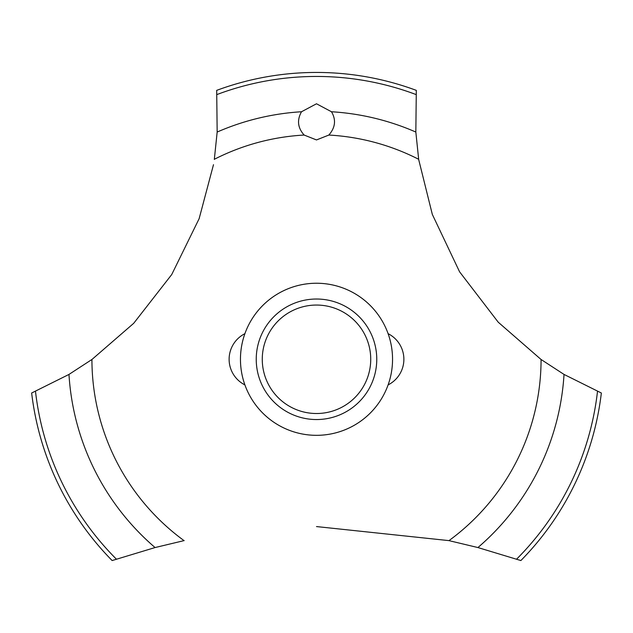 <?xml version="1.0" encoding="UTF-8"?>
<svg xmlns="http://www.w3.org/2000/svg" width="633" height="633" viewBox="0 0 633 633"><rect width="100%" height="100%" fill="white"/><g stroke="black" fill="none" stroke-linecap="round" stroke-linejoin="round"><path stroke-width="0.95" d="M92.054 359.409L68.973 374.427L31.65 393.006A286.836 286.836 0 0 0 112.128 560.553L155.077 547.553L184.187 540.59M392.547 359.283A76.047 76.047 0 0 1 316.5 435.33A76.047 76.047 0 0 1 240.453 359.283A76.047 76.047 0 0 1 316.5 283.236A76.047 76.047 0 0 1 392.547 359.283A76.047 76.047 0 0 0 278.48 293.427A76.047 76.047 0 0 0 278.48 425.139A76.047 76.047 0 0 0 392.547 359.283M213.487 164.683L199.142 218.662L171.741 274.524L133.705 323.305L91.927 359.504A224.573 224.573 0 0 0 184.021 540.622M316.5 526.569L448.979 540.622A224.573 224.573 0 0 0 541.073 359.504L498.226 322.197L459.574 271.802L432.331 214.421L418.722 159.706M418.658 159.287A224.573 224.573 0 0 0 328.859 135.051L316.5 139.94L304.141 135.051A224.573 224.573 0 0 0 214.342 159.287M304.267 135.169C297.708 127.969 296.79 120.159 301.514 111.748L316.5 103.78L331.478 111.748C336.281 119.851 335.363 127.66 328.733 135.169M418.682 159.445L415.834 132.052L416.308 90.369A286.836 286.836 0 0 0 216.692 90.369L217.166 132.052L214.318 159.445M448.813 540.59L477.923 547.553L520.872 560.553A286.836 286.836 0 0 0 601.35 393.006L564.027 374.427L540.946 359.409M256.238 359.283A60.262 60.262 0 0 1 316.5 299.021A60.262 60.262 0 0 1 376.762 359.283A60.262 60.262 0 0 1 316.5 419.544A60.262 60.262 0 0 1 256.238 359.283M262.268 359.283A54.232 54.232 0 0 0 316.5 413.515A54.232 54.232 0 0 0 370.732 359.283A54.232 54.232 0 0 0 316.5 305.051A54.232 54.232 0 0 0 262.268 359.283M331.486 111.748A247.994 247.994 0 0 1 415.834 132.052M217 94.531A282.832 282.832 0 0 1 416 94.531M217.166 132.052A247.994 247.994 0 0 1 301.514 111.748M597.505 391.384A282.832 282.832 0 0 1 516.639 559.121M564.027 374.427A247.994 247.994 0 0 1 477.923 547.553M155.077 547.553A247.994 247.994 0 0 1 68.973 374.427M116.361 559.121A282.832 282.832 0 0 1 35.495 391.384M244.9 333.67A28.683 28.683 0 0 0 244.9 384.904M388.1 384.904A28.683 28.683 0 0 0 388.1 333.67"/></g></svg>
